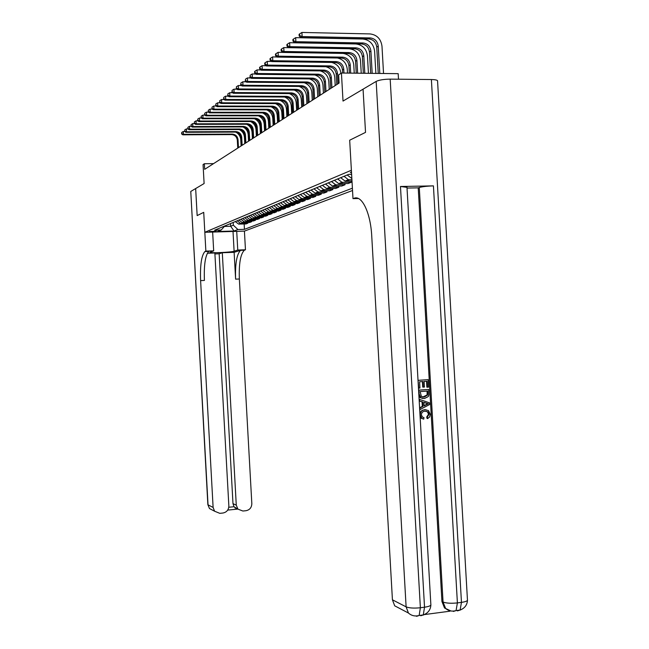 <?xml version="1.0" encoding="UTF-8"?>
<svg xmlns="http://www.w3.org/2000/svg" width="649" height="649" viewBox="0 0 649 649"><rect width="100%" height="100%" fill="white"/><g stroke="black" fill="none" stroke-linecap="round" stroke-linejoin="round"><path stroke-width="0.97" d="M351.474 171.904L350.338 172.488L351.523 172.78M398.494 79.219L398.178 73.662L341.431 73.029L338.632 74.878L339.094 83.072L204.67 169.332L204.354 163.735L203.064 164.586L204.111 183.529L195.657 188.551L197.15 215.598L203.721 212.345L197.158 215.59L195.665 188.543L190.765 191.455L208.037 504.833L213.115 507.445L214.584 511.217L219.808 513.343L222.915 513.026C226.712 512.256 228.691 509.871 228.854 505.896L214.86 252.98L207.339 253.24M400.912 609.07L394.689 605.809L392.426 599.806L406.112 606.856L376.169 81.401L363.067 89.173L365.525 132.38L349.681 140.216L351.385 170.249L204.824 232.285L244.422 231.125L352.529 190.506M357.558 198.18L352.991 198.635L349.681 140.216L365.525 132.38L363.067 89.197M216.149 231.247L209.335 231.531L216.149 231.247L216.125 230.776M224.376 226.452L230.655 226.274L233.34 225.179L237.915 229.527L244.446 229.34L352.399 188.202M237.915 229.527L234.07 231.028L217.529 231.506L221.195 230.014L224.83 225.941M351.612 174.321L348.691 174.362L214.592 230.2L221.195 230.014M341.431 73.029L343.021 101.074L363.034 89.197M212.645 232.05L213.683 250.855L205.863 251.122L203.721 212.345L204.824 232.285M213.553 163.629L204.354 163.735M230.509 223.572L230.655 226.274L234.07 231.028M233.194 222.453L233.34 225.179M244.446 229.34L244.154 224.002M235.279 221.585L238.621 224.083L245.963 223.954L247.902 223.191L247.869 222.518M337.658 178.954L341.966 182.304L351.401 182.231L351.328 181.047M351.401 182.231L348.059 183.553L338.697 183.626L334.422 180.308M331.469 181.533L335.72 184.827L345.025 184.754L344.96 183.61M345.025 184.754L341.788 186.036L332.539 186.109L328.321 182.848M325.457 184.04L329.651 187.277L338.843 187.204L338.778 186.093M338.843 187.204L335.695 188.445L326.561 188.526L322.399 185.314M319.616 186.474L323.754 189.662L332.832 189.581L332.767 188.502M332.832 189.581L329.773 190.79L320.76 190.879L316.647 187.707M313.938 188.835L318.026 191.982L326.982 191.893L326.926 190.847M326.982 191.893L324.013 193.069L315.114 193.159L311.049 190.035M308.421 191.131L312.453 194.229L321.304 194.14L321.247 193.126M321.304 194.14L318.416 195.284L309.622 195.381L305.614 192.299M303.059 193.37L307.042 196.42L315.779 196.331L315.722 195.341M315.779 196.331L312.964 197.442L304.284 197.539L300.325 194.505M297.834 195.544L301.769 198.553L310.4 198.456L310.344 197.499M310.4 198.456L307.658 199.543L299.084 199.641L295.173 196.647M292.748 197.661L296.634 200.63L305.168 200.525L305.111 199.592M305.168 200.525L302.499 201.579L294.021 201.685L290.16 198.74M287.799 199.722L291.636 202.65L300.065 202.545L300.016 201.636M300.065 202.545L297.469 203.575L289.089 203.681L285.276 200.768M282.98 201.725L286.769 204.613L295.1 204.508L295.052 203.624M295.1 204.508L292.569 205.514L284.294 205.619L280.522 202.748M278.275 203.681L282.031 206.536L290.265 206.423L290.217 205.563M290.265 206.423L287.799 207.404L279.614 207.51L275.882 204.678M273.7 205.587L277.407 208.402L285.544 208.288L285.503 207.453M285.544 208.288L283.142 209.246L275.046 209.359L271.363 206.56M269.238 207.445L272.896 210.227L280.952 210.114L280.903 209.294M280.952 210.114L278.599 211.039L270.601 211.152L266.958 208.394M264.881 209.262L268.508 212.004L276.466 211.882L276.417 211.095M276.466 211.882L274.17 212.791L266.26 212.913L262.658 210.187M260.63 211.03L264.216 213.74L272.085 213.618L272.045 212.848M272.085 213.618L269.854 214.503L262.026 214.624L258.464 211.931M256.485 212.758L260.03 215.427L267.81 215.306L267.769 214.551M267.81 215.306L265.628 216.174L257.888 216.295L254.367 213.643M252.437 214.446L255.941 217.082L263.64 216.961L263.599 216.222M263.64 216.961L261.515 217.804L253.856 217.926L250.368 215.306M248.486 216.085L251.95 218.697L259.568 218.567L259.527 217.853M259.568 218.567L257.491 219.394L249.914 219.516L246.466 216.928M244.624 217.699L248.056 220.271L255.592 220.149L255.552 219.443M255.592 220.149L253.556 220.952L246.06 221.074L242.653 218.518M240.852 219.265L244.243 221.812L251.698 221.682L251.666 221.001M251.698 221.682L249.719 222.469L242.296 222.599L238.921 220.068M237.161 220.798L240.519 223.313L247.902 223.191M340.701 177.696L345.033 181.063L351.993 181.039M344.043 176.301L348.399 179.7L351.92 179.741M347.174 174.995L351.847 178.467M351.052 174.33L351.661 175.116M235.741 132.128C238.751 133.735 240.414 136.241 240.738 139.649L241.095 145.96M237.753 148.102L237.315 140.152C236.796 136.769 234.889 134.919 231.588 134.594L182.815 134.822L183.416 134.319L181.744 133.629L181.679 132.493L181.744 133.629M238.475 147.639L238.037 139.665C237.518 136.282 235.611 134.424 232.301 134.1L183.416 134.319L183.261 131.487L184.803 131.479M183.261 131.487L181.679 132.493M181.501 133.832L182.815 134.822M239.303 129.565C242.385 131.179 244.089 133.726 244.43 137.215L244.778 143.591M241.404 145.757L240.957 137.718C240.438 134.302 238.508 132.428 235.173 132.096L185.874 132.299L186.498 131.788L184.803 131.09L184.738 129.938L184.803 131.09M242.142 145.287L241.696 137.223C241.177 133.799 239.238 131.925 235.895 131.593L186.498 131.788L186.344 128.916L187.967 128.916M186.344 128.916L184.738 129.938M184.551 131.293L185.874 132.299M242.945 126.944C246.101 128.567 247.853 131.155 248.202 134.716L248.559 141.166M245.135 143.364L244.681 135.235C244.154 131.771 242.207 129.881 238.832 129.549L189.013 129.711L189.654 129.192L187.934 128.486L187.869 127.326L187.934 128.486M245.89 142.877L245.436 134.732C244.908 131.26 242.961 129.362 239.578 129.029L189.654 129.192L189.492 126.287L191.204 126.287M189.492 126.287L187.869 127.326M187.683 128.697L189.013 129.711M246.669 124.259C249.906 125.898 251.698 128.526 252.055 132.161L252.42 138.691M248.948 140.914L248.494 132.688C247.959 129.192 245.995 127.269 242.588 126.928L192.226 127.066L192.875 126.531L191.139 125.817L191.074 124.649L191.139 125.817M249.727 140.419L249.265 132.177C248.737 128.664 246.758 126.742 243.343 126.401L192.875 126.531L192.712 123.602L194.522 123.594M192.712 123.602L191.074 124.649M190.879 126.036L192.226 127.066M250.49 121.517C253.8 123.164 255.641 125.841 256.006 129.549L256.379 136.152M252.859 138.407L252.396 130.084C251.861 126.547 249.865 124.6 246.425 124.259L195.511 124.365L196.176 123.813L194.416 123.091L194.351 121.907L194.416 123.091M253.654 137.904L253.183 129.557C252.648 126.011 250.652 124.064 247.204 123.716L196.176 123.813L196.014 120.844L197.921 120.844M196.014 120.844L194.351 121.907M194.156 123.31L195.511 124.365M234.922 507.891L236.471 508.435M213.683 250.855L209.952 252.291C209.789 253.28 231.231 252.331 234.111 251.22L237.761 250.035L245.46 249.776L244.365 250.206C240.495 254.083 238.824 263.681 239.351 278.989L251.828 503.632C251.666 507.583 249.711 509.944 245.963 510.714L242.888 511.023L237.915 509.124L236.277 505.165L222.299 252.729L219.159 253.767L232.983 503.616L236.277 505.165M205.863 251.122L204.897 251.552C201.474 255.455 200.038 265.133 200.606 280.595L213.115 507.445M208.491 251.431L208.767 251.423C205.303 255.317 203.851 264.995 204.411 280.441L200.606 280.595M214.916 253.921L219.159 253.767M234.127 252.315L240.56 250.336C236.731 254.221 235.084 263.818 235.611 279.151L234.127 252.315L222.299 252.729M213.464 510.633L209.473 508.532L207.858 504.622L190.765 191.455M236.723 231.352L237.761 250.035M244.422 231.125L245.46 249.776M228.789 507.258L233.997 506.739L232.983 503.616M233.997 506.739L237.915 509.124M423.74 419.149L421.801 418.329L420.228 415.068C420.317 411.774 421.923 409.998 425.046 409.73L428.47 410.574L430.271 414.232L429.679 416.901L427.667 418.564L427.285 417.088L429.135 414.257L427.967 411.847L425.136 411.223C422.84 411.279 421.582 412.48 421.355 414.833L422.418 417.015L423.975 417.623L423.74 419.149L421.225 418.256L420.114 416.877M419.879 412.805L422.101 410.314L425.931 409.714M427.667 418.564L427.083 418.491L426.701 417.015L428.559 414.184L427.383 411.782L425.898 411.215M419.595 407.759L422.321 406.428L422.061 401.893L419.205 400.985M427.464 387.226L427.123 381.239L424.113 381.45L424.43 387.039L423.302 387.12L422.978 381.531L419.587 381.766L419.944 388.045L418.816 388.126L418.021 380.33L428.162 379.657L428.591 387.145L426.88 387.193L426.547 381.279M423.302 387.12L422.726 387.08L422.41 381.571M424.17 614.619L449.911 611.196M450.885 610.96L444.516 607.975L441.937 601.526L443.056 602.053L419.286 187.496C422.483 186.62 427.196 186.076 433.427 185.882L400.474 186.49L406.98 187.35M407.02 188.064L418.216 187.845L441.937 601.526M422.929 398.51L420.219 397.659L418.913 395.849M418.581 390.122L428.721 389.465L428.9 394.981L428.291 396.58L424.389 398.543L420.795 397.707L419.149 393.992L418.93 390.179L428.721 389.465M352.991 198.635L358.426 198.521M376.169 81.401C379.178 79.973 383.851 79.219 390.179 79.129L431.39 79.535C434.822 79.6 436.874 79.973 437.548 80.679L437.588 81.263M354.046 198.261C361.866 194.83 370.595 212.775 371.747 236.147L392.426 599.806M418.216 187.845L419.286 187.496M418.37 380.346L428.162 379.657M420.146 391.598L421.355 396.45L424.324 397.042L427.707 394.965L427.683 391.047L420.146 391.598M422.897 397.01L427.123 394.925L427.107 391.087M424.324 397.042L423.748 396.993M427.707 394.965L427.123 394.925M427.805 393.197L427.22 393.156M419.546 400.96L419.457 399.37L429.492 402.851L429.589 404.538L420.041 409.527L419.944 407.929L422.897 406.485L422.637 401.95L419.205 400.936M426.563 403.191L423.789 402.315L424 405.941L428.413 403.783L423.797 402.445M422.637 401.95L422.061 401.893M422.897 406.485L422.321 406.428M423.984 405.617L427.829 403.727L425.987 403.143M428.413 403.783L427.829 403.727M429.135 414.257L428.559 414.184M427.285 417.088L426.701 417.015M425.046 409.73L424.47 409.665M254.408 118.718C257.791 120.365 259.673 123.083 260.054 126.871L260.427 133.556M256.858 135.844L256.387 127.423C255.844 123.837 253.832 121.874 250.352 121.517L198.878 121.59L199.559 121.03L197.783 120.3L197.71 119.092L197.783 120.3M257.669 135.325L257.199 126.88C256.655 123.294 254.635 121.314 251.147 120.965L199.559 121.03L199.397 118.021L201.401 118.021M199.397 118.021L197.71 119.092M197.507 120.519L198.878 121.59M258.416 115.838C261.872 117.501 263.802 120.268 264.192 124.129L264.573 130.895M260.955 133.215L260.476 124.689C259.924 121.071 257.896 119.075 254.376 118.718L202.326 118.751L203.032 118.175L201.222 117.437L201.158 116.22L201.222 117.437M261.782 132.68L261.304 124.137C260.76 120.503 258.716 118.507 255.187 118.142L203.032 118.175L202.861 115.133L204.962 115.133M202.861 115.133L201.158 116.22M200.947 117.664L202.326 118.751M262.512 112.902C266.058 114.573 268.029 117.38 268.435 121.322L268.816 128.169M265.149 130.522L264.67 121.898C264.111 118.223 262.058 116.212 258.497 115.838L205.863 115.838L206.577 115.246L204.751 114.5L204.678 113.267L204.751 114.5M266.001 129.978L265.514 121.331C264.962 117.647 262.902 115.627 259.332 115.262L206.577 115.246L206.406 112.172L208.621 112.172M206.406 112.172L204.678 113.267M204.467 114.735L205.863 115.838M266.715 109.884C270.341 111.563 272.369 114.419 272.783 118.451L273.164 125.379M269.449 127.764L268.962 119.035C268.394 115.319 266.317 113.275 262.715 112.902L209.481 112.853L210.219 112.253L208.37 111.498L208.297 110.249L208.37 111.498M270.325 127.204L269.83 118.451C269.27 114.727 267.185 112.675 263.575 112.301L210.219 112.253L210.049 109.129L212.369 109.137M210.049 109.129L208.297 110.249M208.069 111.742L209.481 112.853M271.014 106.785C274.73 108.472 276.807 111.377 277.237 115.498L277.626 122.515M273.854 124.941L273.359 116.098C272.791 112.334 270.69 110.265 267.047 109.884L213.197 109.795L213.951 109.178L212.077 108.415L212.004 107.15L212.077 108.415M274.746 124.365L274.251 115.498C273.683 111.733 271.574 109.657 267.923 109.267L213.951 109.178L213.781 106.014L216.214 106.022M213.781 106.014L212.004 107.15M211.777 108.659L213.197 109.795M275.419 103.613C279.232 105.308 281.358 108.261 281.804 112.48L282.201 119.578M278.372 122.036L277.869 113.088C277.293 109.275 275.168 107.174 271.485 106.785L217.009 106.655L217.78 106.022L215.874 105.252L215.809 103.97L215.874 105.252M279.289 121.452L278.786 112.472C278.21 108.659 276.076 106.55 272.385 106.16L217.78 106.022L217.602 102.826L220.165 102.834M217.602 102.826L215.809 103.97M215.565 105.503L217.009 106.655M279.93 100.36C283.84 102.055 286.031 105.057 286.485 109.373L286.89 116.569M283.005 119.067L282.493 109.997C281.917 106.144 279.76 104.01 276.036 103.613L220.92 103.442L221.707 102.785L219.776 102.007L219.711 100.709L219.776 102.007M283.946 118.459L283.435 109.373C282.85 105.503 280.692 103.369 276.961 102.972L221.707 102.785L221.528 99.548L224.213 99.557M221.528 99.548L219.711 100.709M219.459 102.266L220.92 103.442M284.554 97.017C288.57 98.713 290.817 101.771 291.296 106.193L291.701 113.486M287.758 116.017L287.239 106.834C286.655 102.923 284.473 100.765 280.709 100.36L224.927 100.133L225.738 99.467L223.783 98.672L223.71 97.366L223.783 98.672M288.724 115.392L288.205 106.185C287.612 102.274 285.43 100.108 281.658 99.703L225.738 99.467L225.56 96.182L228.375 96.198M225.56 96.182L223.71 97.366M223.459 98.948L224.927 100.133M289.284 93.586C293.421 95.281 295.733 98.397 296.228 102.931L296.642 110.314M292.634 112.885L292.115 103.58C291.515 99.621 289.308 97.439 285.495 97.025L229.048 96.742L229.884 96.052L227.896 95.257L227.823 93.927L227.896 95.257M293.624 112.253L293.105 102.923C292.504 98.948 290.298 96.758 286.469 96.344L229.884 96.052L229.697 92.726L232.65 92.75M229.697 92.726L227.823 93.927M227.564 95.533L229.048 96.742M294.143 90.065C298.394 91.752 300.779 94.924 301.29 99.581L301.712 107.061M297.648 109.673L297.112 100.246C296.512 96.23 294.281 94.016 290.419 93.594L233.275 93.261L234.135 92.556L232.123 91.744L232.042 90.398L232.123 91.744M298.662 109.016L298.134 99.565C297.526 95.541 295.287 93.318 291.417 92.896L234.135 92.556L233.948 89.181L237.039 89.205M233.948 89.181L232.042 90.398M231.774 92.028L233.275 93.261M299.116 86.439C303.505 88.126 305.963 91.355 306.49 96.141L306.92 103.718M302.791 106.371L302.247 96.815C301.639 92.75 299.376 90.503 295.473 90.073L237.623 89.684L238.499 88.954L236.463 88.134L236.382 86.771L236.463 88.134M303.829 105.706L303.294 96.125C302.677 92.044 300.414 89.789 296.496 89.351L238.499 88.954L238.313 85.538L241.558 85.563M238.313 85.538L236.382 86.771M236.106 88.426L237.623 89.684M304.219 82.715C308.737 84.394 311.277 87.688 311.836 92.604L312.266 100.287M308.072 102.98L307.529 93.294C306.904 89.173 304.616 86.893 300.665 86.455L242.085 86.001L242.994 85.254L240.917 84.427L240.844 83.04L240.917 84.427M309.143 102.291L308.599 92.58C307.975 88.451 305.679 86.163 301.72 85.717L242.994 85.254L242.799 81.79L246.198 81.823M242.799 81.79L240.844 83.04M240.56 84.727L242.085 86.001M309.443 78.894C314.116 80.549 316.744 83.908 317.329 88.97L317.767 96.758M313.499 99.5L312.948 89.684C312.315 85.498 310.003 83.186 305.995 82.731L246.677 82.22L247.61 81.45L245.509 80.614L245.427 79.21L245.509 80.614M314.603 98.794L314.051 88.945C313.418 84.751 311.098 82.431 307.082 81.977L247.61 81.45L247.415 77.937L250.976 77.977M247.415 77.937L245.427 79.21M245.135 80.922L246.677 82.22M314.806 74.951C319.641 76.582 322.358 80.005 322.975 85.23L323.421 93.132M319.081 95.914L318.521 85.96C317.88 81.725 315.536 79.373 311.479 78.91L251.398 78.334L252.364 77.539L250.222 76.696L250.141 75.268L250.222 76.696M320.217 95.192L319.657 85.206C319.016 80.955 316.663 78.594 312.599 78.131L252.364 77.539L252.161 73.978L255.893 74.018M252.161 73.978L250.141 75.268M249.841 77.012L251.398 78.334M320.29 70.903C325.303 72.493 328.134 75.99 328.783 81.385L329.238 89.4M324.825 92.231L324.257 82.139C323.608 77.839 321.231 75.454 317.126 74.976L256.258 74.327L257.247 73.515L255.081 72.656L255 71.212L254.603 71.536L254.684 72.98L255.081 72.656M325.993 91.485L325.417 81.36C324.768 77.044 322.391 74.651 318.27 74.181L257.247 73.515L257.045 69.897L260.955 69.946M257.045 69.897L255 71.212M254.684 72.98L256.258 74.327M325.903 66.725C331.12 68.267 334.073 71.836 334.762 77.434L335.217 85.563M330.73 88.442L330.154 78.196C329.497 73.84 327.088 71.414 322.926 70.928L261.263 70.206L262.285 69.37L260.079 68.502L259.998 67.034L259.592 67.374L259.673 68.835L260.079 68.502M331.931 87.672L331.355 77.401C330.698 73.029 328.28 70.595 324.111 70.108L262.285 69.37L262.074 65.703L266.171 65.752M262.074 65.703L259.998 67.034M259.673 68.835L261.263 70.206M340.912 73.361L340.912 73.369C340.173 67.537 337.082 63.894 331.639 62.426M336.815 84.54L336.223 74.148C335.557 69.719 333.124 67.261 328.905 66.766L266.414 65.963L267.461 65.103L265.222 64.219L265.141 62.734L264.727 63.083L264.808 64.567L265.222 64.219M338.048 83.745L337.456 73.321C336.79 68.883 334.349 66.417 330.122 65.922L267.461 65.103L267.258 61.379L271.55 61.436M267.258 61.379L265.141 62.734M264.808 64.567L266.414 65.963M337.456 57.996C343.183 59.351 346.444 63.075 347.247 69.167L347.466 73.094M342.648 73.037L342.477 69.978C341.804 65.484 339.33 62.985 335.062 62.474L271.72 61.59L272.807 60.706L270.528 59.813L270.446 58.296L270.016 58.661L270.098 60.17L270.528 59.813M343.97 73.053L343.751 69.127C343.07 64.624 340.595 62.117 336.312 61.606L272.807 60.706L272.596 56.925L277.091 56.99M272.596 56.925L270.446 58.296M270.098 60.17L271.72 61.59M343.256 53.429C349.365 54.565 352.869 58.378 353.77 64.851L354.249 73.175M349.34 73.118L348.919 65.679C348.229 61.12 345.73 58.58 341.398 58.061L277.196 57.088L278.307 56.171L275.995 55.262L275.914 53.729L275.468 54.102L275.549 55.636L275.995 55.262M350.703 73.134L350.225 64.803C349.543 60.227 347.028 57.68 342.688 57.161L278.307 56.171L278.096 52.334L282.802 52.407M278.096 52.334L275.914 53.729M275.549 55.636L277.196 57.088M357.64 73.207L356.909 60.349C356.212 55.7 353.664 53.113 349.267 52.577L283.986 51.49L283.767 47.596L349.048 48.74C355.644 49.551 359.457 53.437 360.503 60.398L361.233 73.248M356.236 73.191L355.555 61.249C354.865 56.617 352.318 54.037 347.937 53.502L282.834 52.439L283.986 51.49L281.634 50.573L281.544 49.016L281.09 49.397L281.179 50.955L281.634 50.573M283.767 47.596L281.544 49.016M281.179 50.955L282.834 52.439M364.795 73.288L363.797 55.749C363.091 51.036 360.503 48.399 356.05 47.848L289.843 46.663L289.624 42.704L355.822 43.954C362.515 44.789 366.385 48.74 367.439 55.806L368.437 73.329M363.343 73.272L362.402 56.682C361.696 51.977 359.124 49.356 354.67 48.805L288.659 47.645L289.843 46.663L287.458 45.738L287.369 44.156L286.89 44.546L286.98 46.128L287.458 45.738M289.624 42.704L287.369 44.156M286.98 46.128L288.659 47.645M372.177 73.369L370.904 51.003C370.181 46.217 367.569 43.54 363.042 42.972L295.895 41.682L295.668 37.658L362.815 39.021C369.597 39.873 373.524 43.889 374.595 51.068L375.868 73.41M370.684 73.353L369.459 51.969C368.746 47.19 366.133 44.521 361.631 43.962L294.67 42.696L295.895 41.682L293.462 40.741L293.372 39.135L292.886 39.54L292.975 41.147L293.462 40.741M295.668 37.658L293.372 39.135M292.975 41.147L294.67 42.696M379.795 73.459L378.237 46.111C377.507 41.244 374.854 38.518 370.271 37.934L302.142 36.539L301.915 32.45L370.035 33.918C376.915 34.795 380.898 38.883 381.985 46.184L383.543 73.499M378.253 73.442L376.753 47.101C376.031 42.25 373.378 39.532 368.802 38.956L300.876 37.585L302.142 36.539L299.668 35.581L299.57 33.951L299.067 34.373L299.165 36.003L299.668 35.581M301.915 32.45L299.57 33.951M299.165 36.003L300.876 37.585M241.306 223.37L239.4 224.132M245.038 221.861L243.083 222.648M248.851 220.327L246.855 221.131M252.761 218.745L250.717 219.573M256.761 217.139L254.668 217.983M260.849 215.484L258.708 216.352M265.052 213.797L262.853 214.681M269.343 212.061L267.096 212.969M273.756 210.284L271.444 211.217M278.267 208.467L275.906 209.416M282.899 206.593L280.482 207.575M287.653 204.678L285.171 205.684M292.537 202.715L289.981 203.745M297.542 200.695L294.922 201.75M302.685 198.618L299.992 199.705M307.967 196.493L305.2 197.604M313.394 194.302L310.555 195.446M318.975 192.047L316.055 193.232M324.719 189.735L321.709 190.952M330.625 187.358L327.534 188.599M336.701 184.9L333.521 186.19M342.964 182.377L339.687 183.699M349.413 179.781L346.039 181.144M237.315 140.152L238.037 139.665M231.588 134.594L232.301 134.1M240.957 137.718L241.696 137.223M235.173 132.096L235.895 131.593M244.681 135.235L245.436 134.732M238.832 129.549L239.578 129.029M248.494 132.688L249.265 132.177M242.588 126.928L243.343 126.401M252.396 130.084L253.183 129.557M246.425 124.259L247.204 123.716M209.278 251.155L205.4 251.285M241.128 250.068L244.933 249.938M235.611 279.151L239.351 278.989M233.015 231.458L234.111 251.22M390.179 79.129L420.374 607.748L424.527 607.204L400.474 186.49M433.427 185.882L457.399 602.905L461.463 602.369L431.39 79.535M394.689 605.809L408.44 613.029L406.112 606.856C409.292 608.105 414.046 608.397 420.374 607.748L419.149 615.479L416.65 616.315L415.993 615.974M457.44 610.896L460.117 610.036L456.06 610.579L457.399 602.905C451.169 603.546 446.39 603.262 443.056 602.053L445.644 608.519C448.71 610.993 452.183 611.683 456.06 610.579L453.4 611.431M467.442 599.684L467.475 600.349C466.891 601.217 464.887 601.891 461.463 602.369L460.117 610.036C464.676 608.291 467.134 605.055 467.475 600.349L437.548 80.679M460.036 610.149L460.628 609.865M430.847 604.397L430.879 605.022C430.295 605.963 428.17 606.685 424.527 607.204L423.286 614.928C427.999 613.175 430.53 609.873 430.879 605.022L406.964 187.042M423.14 615.13L424.341 614.546M420.771 615.771L423.286 614.928L419.149 615.479C415.076 616.566 411.515 615.755 408.44 613.029M426.515 404.716L425.931 404.66M256.387 127.423L257.199 126.88M250.352 121.517L251.147 120.965M260.476 124.689L261.304 124.137M254.376 118.718L255.187 118.142M264.67 121.898L265.514 121.331M258.497 115.838L259.332 115.262M268.962 119.035L269.83 118.451M262.715 112.902L263.575 112.301M273.359 116.098L274.251 115.498M267.047 109.884L267.923 109.267M277.869 113.088L278.786 112.472M271.485 106.785L272.385 106.16M282.493 109.997L283.435 109.373M276.036 103.613L276.961 102.972M287.239 106.834L288.205 106.185M280.709 100.36L281.658 99.703M292.115 103.58L293.105 102.923M285.495 97.025L286.469 96.344M297.112 100.246L298.134 99.565M290.419 93.594L291.417 92.896M302.247 96.815L303.294 96.125M295.473 90.073L296.496 89.351M307.529 93.294L308.599 92.58M300.665 86.455L301.72 85.717M312.948 89.684L314.051 88.945M305.995 82.731L307.082 81.977M318.521 85.96L319.657 85.206M311.479 78.91L312.599 78.131M324.257 82.139L325.417 81.36M317.126 74.976L318.27 74.181M330.154 78.196L331.355 77.401M322.926 70.928L324.111 70.108M336.223 74.148L337.456 73.321M328.905 66.766L330.122 65.922M342.477 69.978L343.751 69.127M335.062 62.474L336.312 61.606M348.919 65.679L350.225 64.803M341.398 58.061L342.688 57.161M355.555 61.249L356.909 60.349M347.937 53.502L349.267 52.577M362.402 56.682L363.797 55.749M354.67 48.805L356.05 47.848M369.459 51.969L370.904 51.003M361.631 43.962L363.042 42.972M376.753 47.101L378.237 46.111M368.802 38.956L370.271 37.934M240.519 223.313L238.621 224.083M244.243 221.812L242.296 222.599M248.056 220.271L246.06 221.074M251.95 218.697L249.914 219.516M255.941 217.082L253.856 217.926M260.03 215.427L257.888 216.295M264.216 213.74L262.026 214.624M268.508 212.004L266.26 212.913M272.896 210.227L270.601 211.152M277.407 208.402L275.046 209.359M282.031 206.536L279.614 207.51M286.769 204.613L284.294 205.619M291.636 202.65L289.089 203.681M296.634 200.63L294.021 201.685M301.769 198.553L299.084 199.641M307.042 196.42L304.284 197.539M312.453 194.229L309.622 195.381M318.026 191.982L315.114 193.159M323.754 189.662L320.76 190.879M329.651 187.277L326.561 188.526M335.72 184.827L332.539 186.109M341.966 182.304L338.697 183.626M348.399 179.7L345.033 181.063M240.56 250.336L244.365 250.206M208.767 251.423L204.897 251.552M207.858 504.654L209.473 508.532L214.584 511.217M227.694 510.098L237.51 509.116M444.516 607.975L445.644 608.519M420.219 397.659L420.795 397.707M427.383 411.782L427.967 411.847M421.225 418.256L421.801 418.329"/></g></svg>
